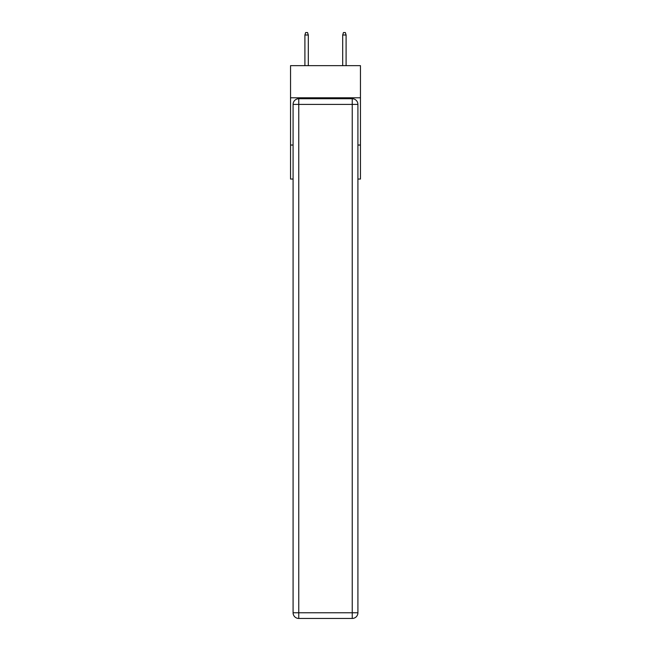 <?xml version="1.0" encoding="UTF-8"?>
<svg xmlns="http://www.w3.org/2000/svg" width="651" height="651" viewBox="0 0 651 651"><rect width="100%" height="100%" fill="white"/><g stroke="black" fill="none" stroke-linecap="round" stroke-linejoin="round"><path stroke-width="0.98" d="M360.459 97.788L360.459 65.661L290.541 65.661L290.541 97.788L360.459 97.788L360.459 179.049L357.912 179.049M293.088 145.035L290.541 145.035L290.541 97.788M360.459 145.035L357.912 145.035M290.541 145.035L290.541 179.049L293.088 179.049M298.76 98.732L352.24 98.732A5.672 5.672 0 0 1 357.912 104.404L357.912 612.778A5.672 5.672 0 0 1 352.24 618.45L298.76 618.45L298.76 612.778L352.24 612.778L352.24 104.404L298.76 104.404L298.76 612.778L293.088 612.778L293.088 104.404L298.76 104.404L298.76 98.732A5.672 5.672 0 0 0 293.088 104.404A5.672 5.672 0 0 1 298.76 98.732M293.088 612.778A5.672 5.672 0 0 0 298.76 618.45A5.672 5.672 0 0 1 293.088 612.778M308.305 65.661L308.305 35.008L304.904 35.008L304.904 65.661M304.904 35.008L305.653 32.55L307.549 32.55L308.305 35.008M342.695 35.008L343.451 32.55L345.347 32.55L346.096 35.008L342.695 35.008L342.695 65.661M346.096 35.008L346.096 65.661M352.24 618.45A5.672 5.672 0 0 0 357.912 612.778L352.24 612.778L352.24 618.45M357.912 104.404A5.672 5.672 0 0 0 352.24 98.732L352.24 104.404L357.912 104.404"/></g></svg>
